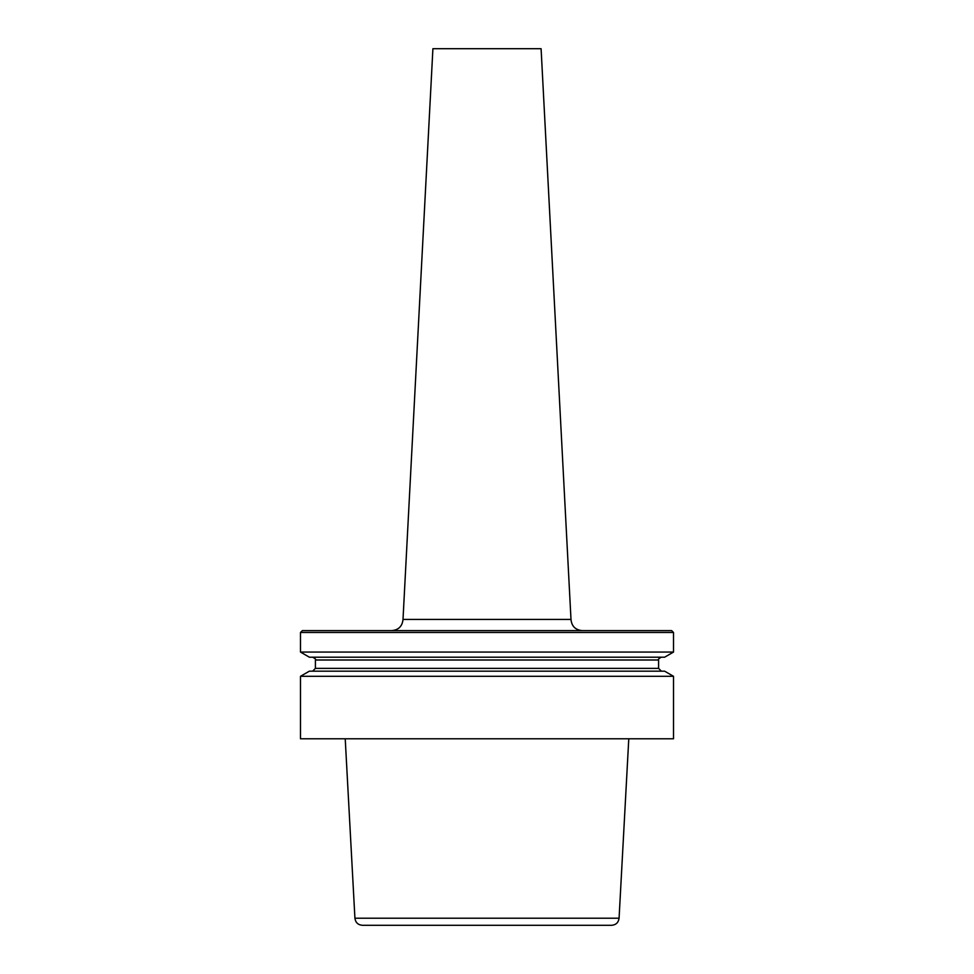 <?xml version="1.0" encoding="UTF-8"?>
<svg xmlns="http://www.w3.org/2000/svg" width="974" height="974" viewBox="0 0 974 974"><rect width="100%" height="100%" fill="white"/><g stroke="black" fill="none" stroke-linecap="round" stroke-linejoin="round"><path stroke-width="1.46" d="M487 738.791L673.509 738.791L673.509 676.297L300.491 676.297L300.491 738.791L487 738.791M619.074 918.214L354.926 918.214C355.534 922.548 358.018 924.91 362.377 925.3L611.623 925.3C615.982 924.91 618.466 922.548 619.074 918.214L628.778 738.791M673.509 632.479L671.646 630.616L302.354 630.616L300.491 632.479L673.509 632.479L673.509 652.069L300.491 652.069L309.355 657.194L664.645 657.194L673.509 652.069M300.491 676.297L309.355 671.183L664.645 671.183L673.509 676.297M391.816 630.616C398.609 629.947 402.335 626.221 403.005 619.427L570.995 619.427L541.094 48.7L432.906 48.7L403.005 619.427L570.995 619.427C571.665 626.221 575.391 629.947 582.184 630.616M658.594 659.995L658.594 668.383L315.406 668.383L315.406 659.995L658.594 659.995C657.815 659.447 658.753 658.509 661.383 657.194M658.594 668.383L661.383 671.183M315.406 668.383L312.617 671.183M315.406 659.995C316.185 659.447 315.247 658.509 312.617 657.194M300.491 632.479L300.491 652.069M354.926 918.214L345.222 738.791"/></g></svg>
